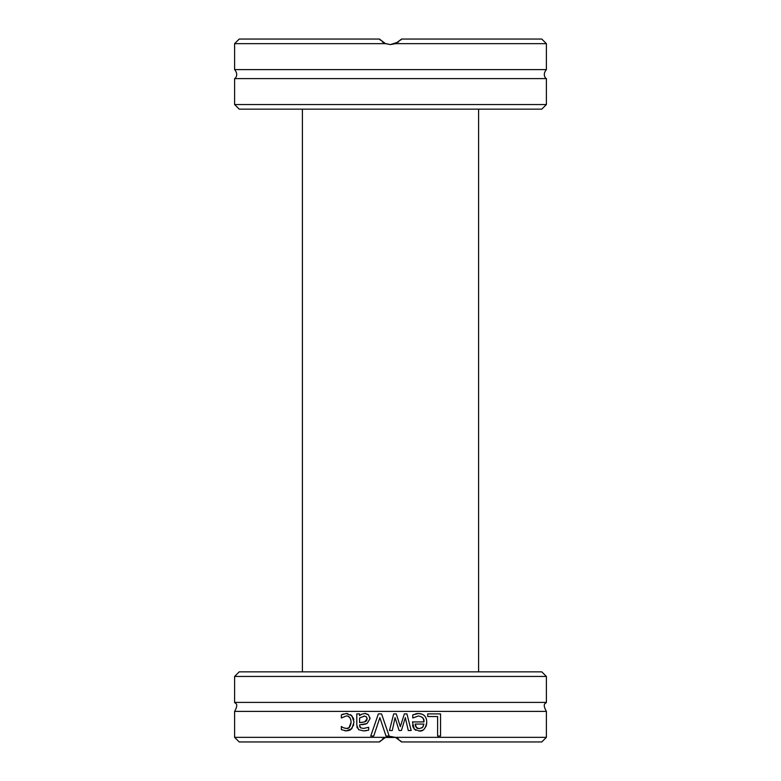 <?xml version="1.0" encoding="UTF-8"?>
<svg xmlns="http://www.w3.org/2000/svg" width="781" height="781" viewBox="0 0 781 781"><rect width="100%" height="100%" fill="white"/><g stroke="black" fill="none" stroke-linecap="round" stroke-linejoin="round"><path stroke-width="1.17" d="M546.397 676.453L541.78 671.845L239.22 671.845L234.603 676.453L546.397 676.453L546.397 702.402L234.603 702.402C234.583 703.417 239.435 702.89 234.603 711.393L234.603 737.342L385.531 737.342L390.5 736.415L395.772 737.459L385.238 737.459L390.5 736.415M234.603 737.342L239.22 741.95L379.429 741.95L385.531 737.342M546.397 702.402C546.417 703.417 541.565 702.89 546.397 711.393L234.603 711.393M546.397 737.342L395.469 737.342L401.571 741.95L541.78 741.95L546.397 737.342L546.397 711.393M373.738 736.044L370.741 736.044L378.365 713.902L381.548 713.902L389.172 736.044L386.009 736.044L379.878 717.651L373.738 736.044M359.582 725.373L360.715 727.882L363.624 728.439L368.681 727.306L368.681 730.157L363.604 730.909L358.596 729.679L356.79 725.266L356.79 713.902L359.582 713.902L359.582 715.66L361.613 714.244L364.981 713.443L368.554 714.908L370.028 718.715L366.992 723.577L359.582 724.827L359.582 725.373M427.724 713.902L440.552 713.902L440.552 736.044L437.604 736.044L437.604 716.528L427.724 716.528L427.724 713.902M406.93 713.902L411.177 730.518L408.278 730.518L405.329 717.651L401.405 730.518L399.091 730.518L395.049 717.651L392.287 730.518L389.475 730.518L393.692 713.902L396.27 713.902L400.331 726.711L404.363 713.902L406.93 713.902L411.177 730.518M418.313 713.531L418.411 713.531C423.819 713.746 426.611 716.616 426.768 722.122C425.674 728.693 423.117 731.641 419.094 730.987L414.281 729.142L412.436 721.927L423.937 721.927C424.483 718.793 422.648 716.812 418.45 715.972L412.739 717.973L412.739 714.927L418.411 713.531L422.111 714.146M343.425 727.716L346.305 728.458C348.843 728.966 350.444 726.877 351.118 722.171C350.659 717.749 349.058 715.679 346.305 715.972L341.356 717.973L341.356 714.84L346.256 713.531L351.85 715.66L354.008 722.171L351.85 728.634L346.256 730.899L341.356 729.62L341.356 726.486L342.83 727.394M385.17 737.489L382.28 739.119M380.347 740.847L379.429 741.95M341.356 714.84L342.342 714.39M342.351 714.381L343.533 713.961M349.087 727.531L351.118 722.171L350.679 719.203M349.986 717.807L348.062 716.275M346.12 728.448L348.394 727.98M348.492 727.931L349.009 727.589M344.099 728.009L344.636 728.185M347.008 730.87L344.831 730.782M353.754 724.807L350.835 729.542M350.708 729.63L350.054 730.02M349.908 730.089L348.248 730.674M350.591 714.635L353.393 718.227M353.402 718.256L353.822 719.877M346.256 713.531L347.789 713.639M426.211 718.422L426.475 719.36M426.768 722.122L426.358 725.383M426.075 726.242L424.317 728.927M422.814 730.079L422.296 730.342M422.023 730.46L419.094 730.987M415.843 730.313L414.281 729.142M413.403 727.931L412.534 725.149M415.267 714L416.517 713.688M416.742 713.649L417.698 713.541M412.739 714.927L413.852 714.488M418.45 715.972L412.905 717.973M423.937 721.927L423.429 718.969M423.37 718.852L422.453 717.466M416.117 727.394L419.251 728.693L422.57 727.375L423.937 724.055L415.16 724.055L416.712 727.98M416.908 728.117L417.981 728.556M421.838 727.99L423.302 726.389M415.16 724.055L415.512 726.252M395.049 717.651L392.287 730.518M405.329 717.651L401.405 730.518M396.27 713.902L400.331 726.711M357.239 727.912L356.927 726.867M366.601 730.616L364.961 730.85M363.624 728.439L368.515 727.306M359.68 726.369L359.885 726.935M360.187 727.414L360.715 727.882M366.025 723.958L364.864 724.27M363.692 724.465L361.749 724.67M369.891 717.475L370.028 718.715M364.981 713.443L365.938 713.522M367.548 714.137L368.056 714.478M359.582 715.66L361.613 714.244M361.232 722.454L362.423 722.327M364.551 716.05L359.582 717.993L359.582 722.61L364.571 721.927L367.138 718.91L367.041 718.022M364.571 721.927L365.811 721.361M366.055 721.175L366.933 720.082M367.138 718.91L366.328 716.753L363.985 716.021M370.741 736.044L378.365 713.902M386.009 736.044L379.878 717.651M395.83 737.489L398.72 739.119M400.653 740.847L401.571 741.95M234.603 104.547L239.22 109.155L541.78 109.155L546.397 104.547L234.603 104.547L234.603 78.598L546.397 78.598C547.13 79.633 541.34 75.601 546.397 69.607L546.397 43.658L395.469 43.658L390.5 44.585L385.531 43.658L379.429 39.05L239.22 39.05L234.603 43.658L385.531 43.658L390.5 44.585L398.72 41.881M234.603 78.598C233.87 79.633 239.66 75.601 234.603 69.607L546.397 69.607M546.397 43.658L541.78 39.05L401.571 39.05L395.469 43.658M379.429 39.05L380.347 40.153M382.28 41.881L385.16 43.511M385.238 43.541L390.5 44.585M400.653 40.153L401.571 39.05M302.403 109.155L302.403 671.845M234.603 676.453L234.603 702.402M546.397 104.547L546.397 78.598M234.603 69.607L234.603 43.658M478.597 109.155L478.597 671.845"/></g></svg>

